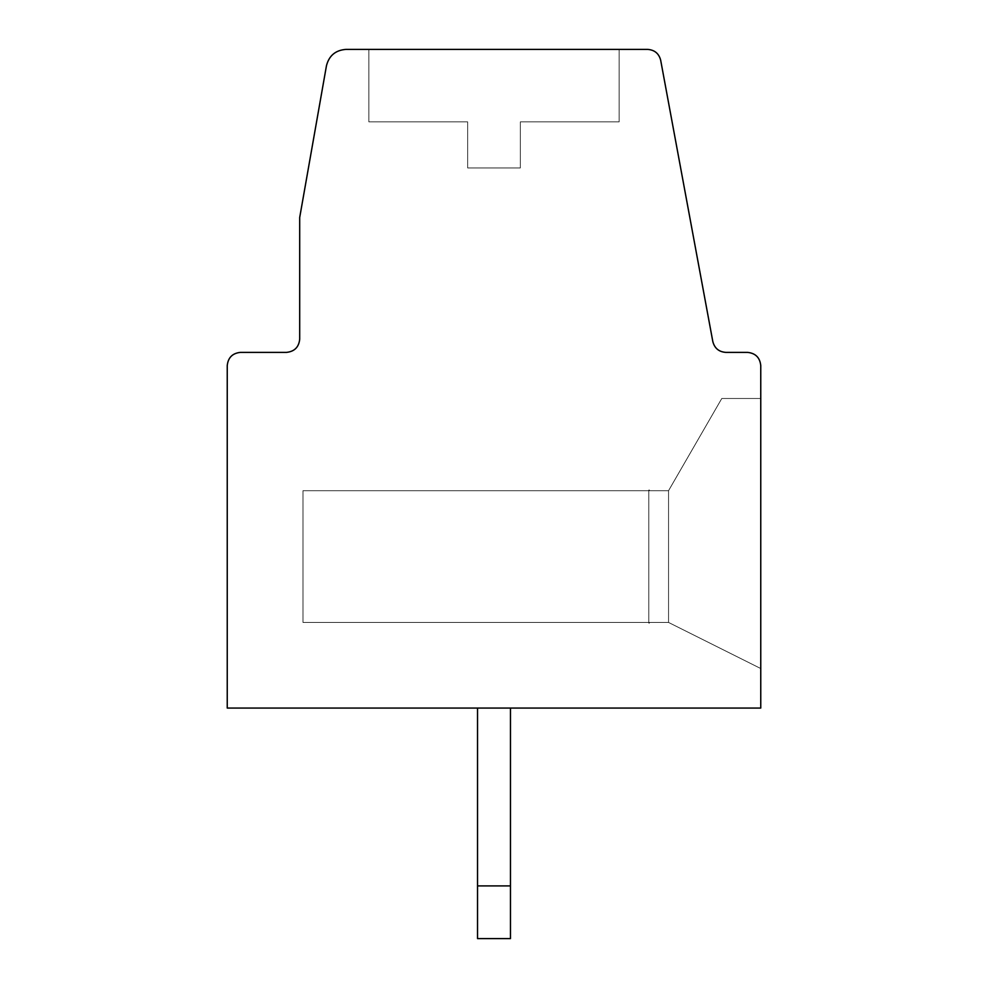 <?xml version="1.0" encoding="UTF-8"?>
<svg xmlns="http://www.w3.org/2000/svg" width="988" height="988" viewBox="0 0 988 988"><rect width="100%" height="100%" fill="white"/><g stroke="black" fill="none" stroke-linecap="round" stroke-linejoin="round"><path stroke-width="0.74" stroke-dasharray="4.94 3.71" d="M747.583 352.383L725.772 352.383C718.906 351.864 714.596 348.27 712.83 341.613L660.663 60.169C658.897 53.513 654.575 49.931 647.708 49.4L619.143 49.4L619.143 121.857L520.343 121.857L520.343 167.96L467.657 167.96L467.657 121.857L368.857 121.857L368.857 49.4L345.911 49.4C335.537 50.203 329.053 55.649 326.46 65.727L299.697 217.496L299.697 339.217C298.858 347.159 294.461 351.543 286.52 352.383L240.417 352.383C232.464 353.222 228.08 357.619 227.24 365.56L227.24 708.063L477.537 708.063L477.537 938.6L510.463 938.6L510.463 708.063L760.76 708.063L760.76 668.543L668.543 622.44L649.449 622.44L649.449 623.095L648.783 622.44L302.983 622.44L302.983 490.703L648.783 490.703L648.783 490.048L649.449 490.703L668.543 490.703L721.783 398.497L760.76 398.497L760.76 365.56C759.92 357.619 755.536 353.222 747.583 352.383C755.536 353.222 759.92 357.619 760.76 365.56L760.76 708.063L760.76 365.56C759.92 357.619 755.536 353.222 747.583 352.383C755.536 353.222 759.92 357.619 760.76 365.56L760.76 708.063L227.24 708.063L760.76 708.063L227.24 708.063L227.24 365.56C228.08 357.619 232.464 353.222 240.417 352.383C232.464 353.222 228.08 357.619 227.24 365.56C228.08 357.619 232.464 353.222 240.417 352.383L286.52 352.383C294.461 351.543 298.858 347.159 299.697 339.217C298.858 347.159 294.461 351.543 286.52 352.383C294.461 351.543 298.858 347.159 299.697 339.217L299.697 217.496L326.46 65.727L299.697 217.496L299.697 339.217L299.697 217.496L326.46 65.727C329.053 55.649 335.537 50.203 345.911 49.4C335.537 50.203 329.053 55.649 326.46 65.727C329.053 55.649 335.537 50.203 345.911 49.4L647.708 49.4C654.575 49.931 658.897 53.513 660.663 60.169C658.897 53.513 654.575 49.931 647.708 49.4C654.575 49.931 658.897 53.513 660.663 60.169L712.83 341.613C714.596 348.27 718.906 351.864 725.772 352.383C718.906 351.864 714.596 348.27 712.83 341.613C714.596 348.27 718.906 351.864 725.772 352.383L747.583 352.383C755.536 353.222 759.92 357.619 760.76 365.56L760.76 398.497L721.783 398.497L668.543 490.703L649.449 490.703L648.783 490.048L648.783 623.095L649.449 622.44L668.543 622.44L760.76 668.543L668.543 622.44L649.449 622.44L648.783 623.095L648.783 490.048L649.449 490.703L668.543 490.703L668.543 622.44L760.76 668.543L760.76 398.497L721.783 398.497L760.76 398.497L760.76 668.543L668.543 622.44L668.543 490.703L649.449 490.703L648.783 490.048L648.783 623.095L649.449 622.44L668.543 622.44L668.543 490.703L721.783 398.497L668.543 490.703L721.783 398.497L760.76 398.497L721.783 398.497L760.76 398.497L721.783 398.497L668.543 490.703L649.449 490.703L649.449 490.048L648.783 490.703L302.983 490.703L302.983 622.44L302.983 490.703L648.783 490.703L302.983 490.703L302.983 622.44L648.783 622.44L302.983 622.44L648.783 622.44L648.783 490.703L302.983 490.703L302.983 622.44L648.783 622.44L648.783 623.095L649.449 622.44L668.543 622.44L760.76 668.543L760.76 708.063L510.463 708.063L510.463 938.6L510.463 708.063L510.463 885.903L477.537 885.903L477.537 938.6L477.537 708.063L477.537 885.903L477.537 708.063L510.463 708.063L510.463 938.6L477.537 938.6L510.463 938.6L477.537 938.6L477.537 885.903L510.463 885.903L510.463 938.6L477.537 938.6L477.537 708.063L227.24 708.063L227.24 365.56L227.24 708.063L227.24 365.56L227.24 708.063L760.76 708.063L760.76 365.56C759.92 357.619 755.536 353.222 747.583 352.383L725.772 352.383C718.906 351.864 714.596 348.27 712.83 341.613C714.596 348.27 718.906 351.864 725.772 352.383C718.906 351.864 714.596 348.27 712.83 341.613L660.663 60.169C658.897 53.513 654.575 49.931 647.708 49.4L345.911 49.4L647.708 49.4C654.575 49.931 658.897 53.513 660.663 60.169C658.897 53.513 654.575 49.931 647.708 49.4L368.857 49.4L368.857 121.857L467.657 121.857L467.657 167.96L520.343 167.96L520.343 121.857L619.143 121.857L619.143 49.4L647.708 49.4C654.575 49.931 658.897 53.513 660.663 60.169L712.83 341.613C714.596 348.27 718.906 351.864 725.772 352.383L747.583 352.383C755.536 353.222 759.92 357.619 760.76 365.56C759.92 357.619 755.536 353.222 747.583 352.383C755.536 353.222 759.92 357.619 760.76 365.56L760.76 668.543L668.543 622.44L760.76 668.543L760.76 708.063L760.76 398.497L760.76 668.543L760.76 398.497L760.76 668.543L760.76 398.497L760.76 668.543L760.76 398.497L760.76 668.543L760.76 398.497L760.76 668.543L760.76 398.497L721.783 398.497L668.543 490.703L721.783 398.497L760.76 398.497L760.76 668.543L668.543 622.44L649.449 622.44L648.783 623.095L648.783 490.048L649.449 490.703L668.543 490.703L649.449 490.703L668.543 490.703L668.543 622.44L649.449 622.44L668.543 622.44L649.449 622.44L649.449 623.095L648.783 623.095L649.449 622.44L649.449 623.095L649.449 622.44L649.449 623.095L648.783 622.44L302.983 622.44L648.783 622.44L302.983 622.44L302.983 490.703L648.783 490.703L302.983 490.703L648.783 490.703L648.783 622.44L648.783 490.048L648.783 623.095L648.783 490.048L649.449 490.703L649.449 490.048L649.449 490.703L668.543 490.703L649.449 490.703L648.783 490.048L648.783 623.095L649.449 623.095L648.783 623.095L648.783 490.048L649.449 490.703L668.543 490.703L721.783 398.497L668.543 490.703L668.543 622.44L760.76 668.543L668.543 622.44L649.449 622.44L668.543 622.44L668.543 490.703L721.783 398.497L760.76 398.497L721.783 398.497L668.543 490.703L668.543 622.44L760.76 668.543L668.543 622.44L649.449 622.44L649.449 623.095L649.449 622.44L668.543 622.44L760.76 668.543L760.76 398.497L721.783 398.497L668.543 490.703L649.449 490.703L668.543 490.703L721.783 398.497L760.76 398.497L721.783 398.497L668.543 490.703L649.449 490.703L648.783 490.048L649.449 490.048L648.783 490.048L648.783 623.095L648.783 490.048L648.783 623.095L649.449 622.44L668.543 622.44L668.543 490.703L649.449 490.703L649.449 490.048L648.783 490.703L302.983 490.703L302.983 622.44L302.983 490.703L302.983 622.44L302.983 490.703L648.783 490.703L648.783 622.44L302.983 622.44L648.783 622.44L302.983 622.44L302.983 490.703L648.783 490.703L648.783 622.44L648.783 490.703L302.983 490.703L302.983 622.44L648.783 622.44L302.983 622.44L302.983 490.703L648.783 490.703L302.983 490.703L302.983 622.44L648.783 622.44L648.783 490.703L302.983 490.703L302.983 622.44L648.783 622.44L648.783 623.095L649.449 622.44L668.543 622.44L760.76 668.543L760.76 708.063L477.537 708.063L477.537 938.6L510.463 938.6L510.463 708.063L760.76 708.063L227.24 708.063L227.24 365.56C228.08 357.619 232.464 353.222 240.417 352.383L286.52 352.383C294.461 351.543 298.858 347.159 299.697 339.217L299.697 217.496L326.46 65.727C329.053 55.649 335.537 50.203 345.911 49.4L368.857 49.4L368.857 121.857L467.657 121.857L467.657 167.96L520.343 167.96L467.657 167.96L467.657 121.857L368.857 121.857L467.657 121.857L467.657 167.96L520.343 167.96L520.343 121.857L520.343 167.96L520.343 121.857L619.143 121.857L520.343 121.857L619.143 121.857L619.143 49.4L619.143 121.857L520.343 121.857L520.343 167.96L467.657 167.96L520.343 167.96L520.343 121.857L520.343 167.96L467.657 167.96L467.657 121.857L467.657 167.96L467.657 121.857L368.857 121.857L368.857 49.4L619.143 49.4L345.911 49.4C335.537 50.203 329.053 55.649 326.46 65.727L299.697 217.496L299.697 339.217C298.858 347.159 294.461 351.543 286.52 352.383L240.417 352.383C232.464 353.222 228.08 357.619 227.24 365.56C228.08 357.619 232.464 353.222 240.417 352.383L286.52 352.383C294.461 351.543 298.858 347.159 299.697 339.217L299.697 217.496L326.46 65.727C329.053 55.649 335.537 50.203 345.911 49.4C335.537 50.203 329.053 55.649 326.46 65.727L299.697 217.496L299.697 339.217C298.858 347.159 294.461 351.543 286.52 352.383L240.417 352.383C232.464 353.222 228.08 357.619 227.24 365.56L227.24 708.063L510.463 708.063L477.537 708.063L510.463 708.063L477.537 708.063L510.463 708.063L477.537 708.063L510.463 708.063L477.537 708.063L510.463 708.063L510.463 938.6L510.463 708.063L477.537 708.063L477.537 938.6L477.537 708.063L477.537 885.903L510.463 885.903L510.463 708.063L510.463 885.903L477.537 885.903L477.537 938.6L510.463 938.6L510.463 885.903L510.463 938.6L477.537 938.6L510.463 938.6L477.537 938.6L477.537 885.903L477.537 938.6L510.463 938.6L510.463 708.063L510.463 885.903L477.537 885.903L477.537 708.063L477.537 885.903L477.537 708.063L510.463 708.063L510.463 938.6L477.537 938.6L477.537 885.903L510.463 885.903L510.463 938.6L477.537 938.6L477.537 708.063L227.24 708.063L227.24 365.56C228.08 357.619 232.464 353.222 240.417 352.383L286.52 352.383C294.461 351.543 298.858 347.159 299.697 339.217L299.697 217.496L326.46 65.727C329.053 55.649 335.537 50.203 345.911 49.4L647.708 49.4L368.857 49.4L619.143 49.4L368.857 49.4L619.143 49.4L368.857 49.4L619.143 49.4L368.857 49.4L619.143 49.4L368.857 49.4L619.143 49.4L619.143 121.857L520.343 121.857L619.143 121.857L520.343 121.857L520.343 167.96L467.657 167.96L467.657 121.857L368.857 121.857L467.657 121.857L368.857 121.857L368.857 49.4L619.143 49.4L368.857 49.4L368.857 121.857L467.657 121.857L467.657 167.96L520.343 167.96L467.657 167.96L467.657 121.857L368.857 121.857L467.657 121.857L368.857 121.857L467.657 121.857L368.857 121.857L467.657 121.857L467.657 167.96L467.657 121.857L467.657 167.96L520.343 167.96L520.343 121.857L520.343 167.96L467.657 167.96L520.343 167.96L520.343 121.857L619.143 121.857L520.343 121.857L520.343 167.96L467.657 167.96L467.657 121.857L368.857 121.857L467.657 121.857L467.657 167.96L520.343 167.96L520.343 121.857L619.143 121.857L520.343 121.857L520.343 167.96L520.343 121.857L619.143 121.857L619.143 49.4L619.143 121.857L520.343 121.857L619.143 121.857L619.143 49.4L647.708 49.4C654.575 49.931 658.897 53.513 660.663 60.169L712.83 341.613C714.596 348.27 718.906 351.864 725.772 352.383L747.583 352.383L725.772 352.383C718.906 351.864 714.596 348.27 712.83 341.613L660.663 60.169C658.897 53.513 654.575 49.931 647.708 49.4L368.857 49.4L619.143 49.4L619.143 121.857L520.343 121.857L520.343 167.96L467.657 167.96L467.657 121.857L368.857 121.857L467.657 121.857L368.857 121.857L467.657 121.857L467.657 167.96L520.343 167.96L520.343 121.857L619.143 121.857L619.143 49.4L368.857 49.4L619.143 49.4L619.143 121.857L520.343 121.857L520.343 167.96L467.657 167.96L520.343 167.96L520.343 121.857L619.143 121.857L520.343 121.857L520.343 167.96L467.657 167.96L467.657 121.857L467.657 167.96L467.657 121.857L368.857 121.857L467.657 121.857L368.857 121.857L467.657 121.857L368.857 121.857L467.657 121.857L467.657 167.96L520.343 167.96L520.343 121.857L619.143 121.857L619.143 49.4L368.857 49.4L619.143 49.4L619.143 121.857L520.343 121.857L520.343 167.96L467.657 167.96L520.343 167.96L520.343 121.857L619.143 121.857L520.343 121.857L520.343 167.96L467.657 167.96L467.657 121.857L467.657 167.96L467.657 121.857L368.857 121.857L467.657 121.857L368.857 121.857L467.657 121.857L368.857 121.857L467.657 121.857L467.657 167.96L520.343 167.96L520.343 121.857L619.143 121.857L619.143 49.4L368.857 49.4L619.143 49.4L619.143 121.857L520.343 121.857L520.343 167.96L467.657 167.96L520.343 167.96L520.343 121.857L619.143 121.857L520.343 121.857L520.343 167.96L467.657 167.96L467.657 121.857L467.657 167.96L467.657 121.857L368.857 121.857L467.657 121.857L368.857 121.857L467.657 121.857L368.857 121.857L467.657 121.857L467.657 167.96L520.343 167.96L520.343 121.857L619.143 121.857L619.143 49.4L619.143 121.857L520.343 121.857L520.343 167.96L467.657 167.96L520.343 167.96L520.343 121.857L619.143 121.857L520.343 121.857L520.343 167.96L467.657 167.96L467.657 121.857L467.657 167.96L467.657 121.857L368.857 121.857L467.657 121.857L368.857 121.857L368.857 49.4L345.911 49.4C335.537 50.203 329.053 55.649 326.46 65.727L299.697 217.496L299.697 339.217C298.858 347.159 294.461 351.543 286.52 352.383L240.417 352.383C232.464 353.222 228.08 357.619 227.24 365.56L227.24 708.063L477.537 708.063L477.537 885.903L510.463 885.903L510.463 708.063L477.537 708.063L477.537 938.6L510.463 938.6L510.463 885.903L477.537 885.903L477.537 938.6L477.537 708.063L510.463 708.063L510.463 938.6L477.537 938.6L510.463 938.6L510.463 708.063L510.463 885.903L477.537 885.903L477.537 708.063L477.537 885.903L510.463 885.903L510.463 938.6L477.537 938.6L477.537 885.903L510.463 885.903L510.463 708.063L477.537 708.063L477.537 938.6L510.463 938.6L510.463 885.903L477.537 885.903L477.537 938.6L477.537 708.063L510.463 708.063L510.463 938.6L477.537 938.6L510.463 938.6L510.463 708.063L510.463 885.903L477.537 885.903L477.537 708.063L477.537 885.903L510.463 885.903L510.463 938.6L477.537 938.6L477.537 885.903L510.463 885.903L510.463 708.063L477.537 708.063L477.537 938.6L510.463 938.6L510.463 885.903L477.537 885.903L477.537 938.6L477.537 708.063L510.463 708.063L510.463 938.6L477.537 938.6L510.463 938.6L510.463 708.063L510.463 885.903L477.537 885.903L477.537 708.063L477.537 885.903L510.463 885.903L510.463 938.6L477.537 938.6L477.537 885.903L510.463 885.903L510.463 708.063L477.537 708.063L477.537 938.6L510.463 938.6L510.463 885.903L477.537 885.903L477.537 938.6L477.537 708.063L510.463 708.063L510.463 938.6L477.537 938.6L510.463 938.6L510.463 708.063L510.463 885.903L477.537 885.903L477.537 708.063L477.537 885.903L510.463 885.903L510.463 938.6L477.537 938.6L477.537 885.903L510.463 885.903L510.463 708.063L477.537 708.063L477.537 938.6L510.463 938.6L510.463 885.903L477.537 885.903L477.537 938.6L477.537 708.063L510.463 708.063L510.463 938.6L477.537 938.6L510.463 938.6L510.463 708.063L510.463 885.903L477.537 885.903L477.537 708.063L477.537 938.6L477.537 885.903L510.463 885.903L510.463 938.6L477.537 938.6L510.463 938.6L510.463 708.063L760.76 708.063L760.76 668.543L668.543 622.44L649.449 622.44L648.783 623.095L648.783 490.048L649.449 490.703L668.543 490.703L668.543 622.44L668.543 490.703L721.783 398.497L760.76 398.497L760.76 668.543L668.543 622.44L760.76 668.543L760.76 398.497L721.783 398.497L668.543 490.703L668.543 622.44L649.449 622.44L668.543 622.44L760.76 668.543L668.543 622.44L668.543 490.703L649.449 490.703L668.543 490.703L721.783 398.497L668.543 490.703L649.449 490.703L648.783 490.048L649.449 490.048L648.783 490.048L648.783 623.095L648.783 490.048L648.783 623.095L649.449 622.44L668.543 622.44L649.449 622.44L648.783 623.095L648.783 490.048L649.449 490.703L668.543 490.703L668.543 622.44L668.543 490.703L721.783 398.497L760.76 398.497L721.783 398.497L760.76 398.497L760.76 668.543L668.543 622.44L760.76 668.543L760.76 398.497L721.783 398.497L668.543 490.703L668.543 622.44L649.449 622.44L668.543 622.44L760.76 668.543L668.543 622.44L668.543 490.703L649.449 490.703L668.543 490.703L721.783 398.497L668.543 490.703L649.449 490.703L648.783 490.048L649.449 490.048L648.783 490.048L648.783 623.095L648.783 490.048L648.783 623.095L649.449 622.44L668.543 622.44L649.449 622.44L648.783 623.095L648.783 490.048L649.449 490.703L668.543 490.703L668.543 622.44L668.543 490.703L721.783 398.497L760.76 398.497L721.783 398.497L760.76 398.497L760.76 668.543L668.543 622.44L760.76 668.543L760.76 398.497L721.783 398.497L668.543 490.703L668.543 622.44L649.449 622.44L668.543 622.44L760.76 668.543L668.543 622.44L668.543 490.703L649.449 490.703L668.543 490.703L721.783 398.497L668.543 490.703L649.449 490.703L648.783 490.048L649.449 490.048L648.783 490.048L648.783 623.095L648.783 490.048L648.783 623.095L649.449 622.44L668.543 622.44L649.449 622.44L648.783 623.095L648.783 490.048L649.449 490.703L668.543 490.703L668.543 622.44L668.543 490.703L721.783 398.497L760.76 398.497L721.783 398.497L760.76 398.497L760.76 668.543L668.543 622.44L760.76 668.543L760.76 398.497L721.783 398.497L668.543 490.703L668.543 622.44L649.449 622.44L668.543 622.44L760.76 668.543L668.543 622.44L668.543 490.703L649.449 490.703L668.543 490.703L721.783 398.497L668.543 490.703L649.449 490.703L648.783 490.048L649.449 490.048L648.783 490.048L648.783 623.095L648.783 490.048L648.783 623.095L649.449 622.44L668.543 622.44L649.449 622.44L648.783 623.095L648.783 490.048L649.449 490.703L668.543 490.703L668.543 622.44L668.543 490.703L721.783 398.497L760.76 398.497L721.783 398.497L760.76 398.497L760.76 668.543L668.543 622.44L649.449 622.44L649.449 623.095L648.783 622.44L302.983 622.44L302.983 490.703L648.783 490.703L648.783 622.44L648.783 490.703L648.783 622.44L302.983 622.44L648.783 622.44L648.783 490.703L302.983 490.703L302.983 622.44L302.983 490.703L648.783 490.703L302.983 490.703L302.983 622.44L648.783 622.44L302.983 622.44L302.983 490.703L648.783 490.703L648.783 622.44L648.783 490.703L648.783 622.44L302.983 622.44L648.783 622.44L648.783 490.703L302.983 490.703L302.983 622.44L302.983 490.703L648.783 490.703L302.983 490.703L302.983 622.44L648.783 622.44L302.983 622.44L302.983 490.703L648.783 490.703L648.783 622.44L648.783 490.703L648.783 622.44L302.983 622.44L648.783 622.44L648.783 490.703L302.983 490.703L302.983 622.44L302.983 490.703L648.783 490.703L302.983 490.703L302.983 622.44L648.783 622.44L302.983 622.44L302.983 490.703L648.783 490.703L648.783 622.44L648.783 490.703L648.783 622.44L302.983 622.44L648.783 622.44L648.783 490.703L302.983 490.703L302.983 622.44L302.983 490.703L648.783 490.703L302.983 490.703L302.983 622.44L648.783 622.44L302.983 622.44L302.983 490.703L648.783 490.703L648.783 622.44L302.983 622.44L302.983 490.703L648.783 490.703L648.783 490.048L649.449 490.703L668.543 490.703L721.783 398.497L760.76 398.497L760.76 365.56C759.92 357.619 755.536 353.222 747.583 352.383M668.543 622.44L760.76 668.543L668.543 622.44L649.449 622.44L668.543 622.44L760.76 668.543L760.76 398.497L721.783 398.497L668.543 490.703L668.543 622.44L668.543 490.703L649.449 490.703L668.543 490.703L721.783 398.497L668.543 490.703L649.449 490.703L648.783 490.048L649.449 490.048L648.783 490.048L648.783 623.095L648.783 490.048L648.783 623.095L649.449 622.44L668.543 622.44M760.76 398.497L721.783 398.497L760.76 398.497M648.783 622.44L302.983 622.44L648.783 622.44L648.783 490.703L302.983 490.703L302.983 622.44L302.983 490.703L648.783 490.703L302.983 490.703L302.983 622.44L648.783 622.44M619.143 121.857L619.143 49.4L368.857 49.4L368.857 121.857L467.657 121.857L467.657 167.96L520.343 167.96L520.343 121.857L619.143 121.857L520.343 121.857L520.343 167.96L467.657 167.96L520.343 167.96L520.343 121.857L619.143 121.857M467.657 167.96L467.657 121.857L467.657 167.96M368.857 121.857L467.657 121.857L368.857 121.857L368.857 49.4"/><path stroke-width="1.48" d="M227.24 708.063L227.24 365.56C228.08 357.619 232.464 353.222 240.417 352.383L286.52 352.383L240.417 352.383C232.464 353.222 228.08 357.619 227.24 365.56L227.24 708.063L760.76 708.063L227.24 708.063M760.76 365.56L760.76 708.063L760.76 365.56C759.92 357.619 755.536 353.222 747.583 352.383C755.536 353.222 759.92 357.619 760.76 365.56M299.697 217.496L326.46 65.727L299.697 217.496L299.697 339.217C298.858 347.159 294.461 351.543 286.52 352.383C294.461 351.543 298.858 347.159 299.697 339.217L299.697 217.496M510.463 708.063L510.463 938.6L510.463 885.903L477.537 885.903L477.537 938.6L510.463 938.6L477.537 938.6L477.537 885.903L510.463 885.903L510.463 708.063M747.583 352.383L725.772 352.383C718.906 351.864 714.596 348.27 712.83 341.613L660.663 60.169C658.897 53.513 654.575 49.931 647.708 49.4L345.911 49.4C335.537 50.203 329.053 55.649 326.46 65.727C329.053 55.649 335.537 50.203 345.911 49.4L647.708 49.4C654.575 49.931 658.897 53.513 660.663 60.169L712.83 341.613C714.596 348.27 718.906 351.864 725.772 352.383L747.583 352.383M477.537 708.063L477.537 885.903L477.537 708.063"/></g></svg>
